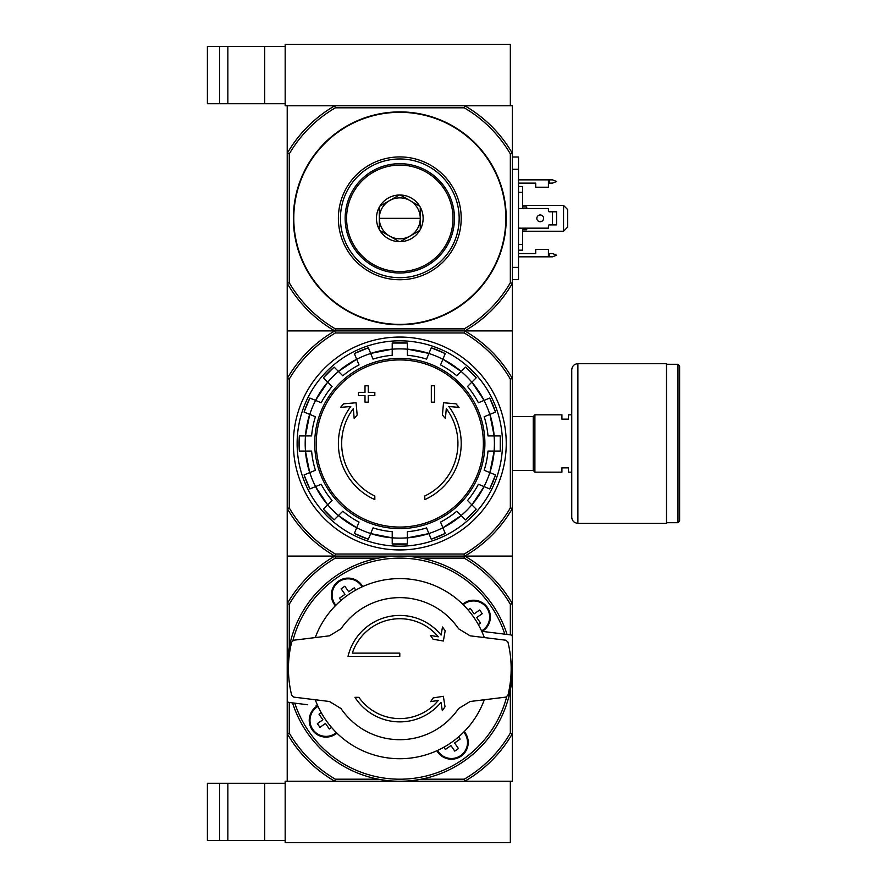<?xml version="1.0" encoding="UTF-8"?>
<svg xmlns="http://www.w3.org/2000/svg" width="887" height="887" viewBox="0 0 887 887"><rect width="100%" height="100%" fill="white"/><g stroke="black" fill="none" stroke-linecap="round" stroke-linejoin="round"><path stroke-width="1.33" d="M464.766 781.247L512.376 781.247L512.376 733.627A129.979 129.979 0 0 1 464.766 781.247L287.222 781.247L287.222 733.627L289.262 733.072A127.928 127.928 0 0 0 335.386 779.196L334.831 781.247L285.17 781.247L285.17 842.65L510.335 842.65L510.335 781.247L464.766 781.247L464.211 779.196L421.17 779.196M207.392 783.288L207.392 840.599L219.666 840.599L219.666 783.288L207.392 783.288M285.17 783.288L219.666 783.288M227.859 783.288L227.859 840.599L219.666 840.599M227.859 840.599L285.17 840.599M289.262 153.928A127.928 127.928 0 0 1 335.386 107.804L464.211 107.804A127.928 127.928 0 0 1 510.335 153.928L512.376 153.373L512.376 105.753L464.766 105.753L510.335 105.753L510.335 44.35L285.17 44.35L285.17 105.753L334.831 105.753L287.222 105.753L287.222 283.297L289.262 282.753L289.262 153.928L287.222 153.373A129.979 129.979 0 0 1 334.831 105.753L464.766 105.753A129.979 129.979 0 0 1 512.376 153.373L512.376 330.918L287.222 330.918L287.222 556.082L464.766 556.082A129.979 129.979 0 0 1 512.376 603.703L512.376 556.082L464.766 556.082L512.376 556.082L512.376 508.462A129.979 129.979 0 0 1 464.766 556.082L287.222 556.082L287.222 603.703A129.979 129.979 0 0 1 334.831 556.082L335.386 558.123L378.427 558.123M207.392 46.401L207.392 103.712L219.666 103.712L219.666 46.401L207.392 46.401M285.17 46.401L219.666 46.401M227.859 46.401L227.859 103.712L219.666 103.712M227.859 103.712L285.17 103.712M442.502 626.976L441.083 635.07A53.22 53.22 0 0 0 348.014 656.38L399.793 656.38L399.793 653.109L352.339 653.109A49.949 49.949 0 0 1 438.267 636.799L430.439 635.425L433.089 639.217L443.356 641.024L445.163 630.768L442.502 626.976M399.793 653.109L352.339 653.109M445.019 706.773L443.356 696.295L433.233 697.903L430.627 701.628L438.355 700.397A49.949 49.949 0 0 1 358.891 697.315L354.955 697.315A53.22 53.22 0 0 0 440.994 702.349L442.314 710.631L445.019 706.773M470.121 635.824L458.568 628.772A71.027 71.027 0 0 0 341.029 628.772L329.476 635.824L293.752 640.214L291.668 642.055A111.352 111.352 0 0 0 291.668 695.264L293.752 697.115L329.476 701.495L341.029 708.558A71.027 71.027 0 0 0 458.568 708.558L470.121 701.495L505.845 697.115L507.929 695.264A111.352 111.352 0 0 0 507.929 642.055L505.845 640.214L470.121 635.824L458.568 628.772M341.029 628.772L329.476 635.824M329.476 701.495L341.029 708.558M458.568 708.558L470.121 701.495M287.321 673.577A112.582 112.582 0 0 1 507.054 634.438M288.552 673.577L287.222 673.577L287.222 700.42A2.051 2.051 0 0 0 289.018 702.449L307.689 704.744M317.746 705.808A8.183 8.183 0 0 1 316.082 705.775M491.908 632.575L483.515 631.544A8.183 8.183 0 0 0 481.841 631.511M483.515 631.544L510.579 634.87A2.051 2.051 0 0 1 512.376 636.899L512.376 663.753L511.045 663.753M462.704 604.213A16.786 16.786 0 0 1 490.356 616.997A16.786 16.786 0 0 1 482.029 631.5M336.894 733.117A16.786 16.786 0 0 1 312.324 730.023A16.786 16.786 0 0 1 317.568 705.819M464.245 731.575A16.786 16.786 0 0 1 455.752 758.662A16.786 16.786 0 0 1 436.87 750.746M335.341 605.754A16.786 16.786 0 0 1 338.512 581.14A16.786 16.786 0 0 1 362.728 586.584M331.561 727.44L329.343 728.992L325.474 723.459L319.941 727.329L317.358 723.637L322.89 719.767L319.01 714.235L321.227 712.682M341.018 600.421L339.466 598.204L344.999 594.334L341.129 588.802L344.821 586.218L348.691 591.751L354.223 587.87L355.776 590.088M510.335 634.837L510.335 604.247A127.928 127.928 0 0 0 464.211 558.123L464.211 554.031L335.386 554.031L334.831 556.082A129.979 129.979 0 0 1 287.222 508.462L289.262 507.918L289.262 379.082A127.928 127.928 0 0 1 335.386 332.969L334.831 330.918L464.766 330.918A129.979 129.979 0 0 1 512.376 378.538L512.376 508.462L510.335 507.918A127.928 127.928 0 0 1 464.211 554.031M421.17 558.123L464.211 558.123M289.262 647.288L289.262 604.247A127.928 127.928 0 0 1 335.386 558.123M289.262 733.072L289.262 702.482M335.386 779.196L378.427 779.196M510.335 690.031L510.335 733.072A127.928 127.928 0 0 1 464.211 779.196M334.831 781.247A129.979 129.979 0 0 1 287.222 733.627L287.222 603.703L289.262 604.247M510.335 733.072L512.376 733.627L512.376 603.703L510.335 604.247M512.276 663.753A112.582 112.582 0 0 1 292.544 702.881M467.837 742.441A16.376 16.376 0 0 1 437.247 750.568A16.376 16.376 0 0 0 467.837 742.441A16.376 16.376 0 0 0 463.956 731.864A16.376 16.376 0 0 1 467.837 742.441M458.579 736.897L460.131 739.115L454.587 742.996L458.468 748.528L454.776 751.112L450.906 745.579L445.374 749.448L443.822 747.231M489.946 616.997A16.376 16.376 0 0 1 481.708 631.211A16.376 16.376 0 0 0 480.466 602.151A16.376 16.376 0 0 0 463.003 604.502A16.376 16.376 0 0 1 489.946 616.997M468.037 609.879L470.254 608.338L474.124 613.871L479.656 609.99L482.24 613.682L476.707 617.552L480.588 623.084L478.37 624.636M335.63 605.455A16.376 16.376 0 0 1 338.745 581.473A16.376 16.376 0 0 1 362.351 586.75A16.376 16.376 0 0 0 338.745 581.473A16.376 16.376 0 0 0 335.63 605.455M336.594 732.828A16.376 16.376 0 0 1 312.612 729.713A16.376 16.376 0 0 1 317.89 706.107A16.376 16.376 0 0 0 312.612 729.713A16.376 16.376 0 0 0 336.594 732.828M484.324 699.754A90.064 90.064 0 0 1 315.273 699.754M315.273 637.565A90.064 90.064 0 0 1 484.324 637.565M374.824 499.603A61.403 61.403 0 0 1 350.797 406.49L340.541 407.388L343.579 403.829L356.086 402.742L357.162 415.027L354.179 418.52L353.314 408.597A58.132 58.132 0 0 0 374.824 495.999L374.824 499.603M424.773 495.999L424.773 499.603A61.403 61.403 0 0 0 448.8 406.49L459.056 407.388L456.018 403.829L443.511 402.742L442.436 415.027L445.418 418.52L446.283 408.597A58.132 58.132 0 0 1 424.773 495.999M431.326 402.155L434.597 402.155L434.597 385.778L431.326 385.778L431.326 402.155M365 395.602L365 402.155L368.271 402.155L368.271 395.602L374.824 395.602L374.824 392.331L368.271 392.331L368.271 385.778L365 385.778L365 392.331L358.448 392.331L358.448 395.602L365 395.602M304.086 412.056A100.752 100.752 0 0 1 309.885 398.052L304.086 412.056L315.417 416.746A88.523 88.523 0 0 0 311.603 435.927L299.34 435.927A100.752 100.752 0 0 0 299.34 451.073L311.603 451.073A88.523 88.523 0 0 0 315.417 470.254L304.086 474.944A100.752 100.752 0 0 0 309.885 488.948L304.086 474.944M309.885 488.948L321.216 484.247A88.523 88.523 0 0 0 332.082 500.512L323.4 509.182L334.111 519.893A100.752 100.752 0 0 1 323.4 509.182M334.111 519.893L342.792 511.222L338.435 515.58L356.696 527.776A94.665 94.665 0 0 1 338.435 515.58M342.792 511.222A88.523 88.523 0 0 0 359.047 522.088L354.356 533.42L368.349 539.218A100.752 100.752 0 0 1 354.356 533.42M368.349 539.218L373.039 527.887A88.523 88.523 0 0 0 392.22 531.701L392.22 543.964L407.377 543.964A100.752 100.752 0 0 1 392.22 543.964M407.377 543.964L407.377 531.701A88.523 88.523 0 0 0 426.558 527.887L431.248 539.218L445.241 533.42A100.752 100.752 0 0 1 431.248 539.218M445.241 533.42L440.551 522.088A88.523 88.523 0 0 0 456.805 511.222L465.487 519.893L476.197 509.182A100.752 100.752 0 0 1 465.487 519.893M476.197 509.182L467.516 500.512L471.873 504.869L484.08 486.608A94.665 94.665 0 0 1 471.873 504.869M467.516 500.512A88.523 88.523 0 0 0 478.381 484.247L489.713 488.948L495.511 474.944A100.752 100.752 0 0 1 489.713 488.948M495.511 474.944L484.18 470.254A88.523 88.523 0 0 0 487.994 451.073L500.257 451.073L500.268 435.927A100.752 100.752 0 0 1 500.257 451.073M500.257 435.927L487.994 435.927A88.523 88.523 0 0 0 484.18 416.746L495.511 412.056L489.713 398.052A100.752 100.752 0 0 1 495.511 412.056M489.713 398.052L478.381 402.753A88.523 88.523 0 0 0 467.516 386.488L476.197 377.818L465.487 367.107A100.752 100.752 0 0 1 476.197 377.818M465.487 367.107L456.805 375.778L461.162 371.42L442.901 359.224A94.665 94.665 0 0 1 461.162 371.42M456.805 375.778A88.523 88.523 0 0 0 440.551 364.912L445.241 353.58L431.248 347.782A100.752 100.752 0 0 1 445.241 353.58M431.248 347.782L426.558 359.113A88.523 88.523 0 0 0 407.377 355.299L407.377 343.036A100.752 100.752 0 0 0 392.22 343.036L407.377 343.036M392.22 343.036L392.22 355.299A88.523 88.523 0 0 0 373.039 359.113L368.349 347.782L354.356 353.58A100.752 100.752 0 0 1 368.349 347.782M354.356 353.58L359.047 364.912A88.523 88.523 0 0 0 342.792 375.778L334.111 367.107L323.4 377.818A100.752 100.752 0 0 1 334.111 367.107M323.4 377.818L332.082 386.488L327.724 382.131L315.517 400.392A94.665 94.665 0 0 1 327.724 382.131M332.082 386.488A88.523 88.523 0 0 0 321.216 402.753L309.885 398.052M335.386 332.969L464.211 332.969L464.766 330.918L512.376 330.918L512.376 378.538L510.335 379.082L510.335 507.918M335.386 554.031A127.928 127.928 0 0 1 289.262 507.918M464.211 332.969A127.928 127.928 0 0 1 510.335 379.082M289.262 379.082L287.222 378.538A129.979 129.979 0 0 1 334.831 330.918L287.222 330.918L287.222 283.297A129.979 129.979 0 0 0 334.831 330.918L335.386 328.877L464.211 328.877A127.928 127.928 0 0 0 510.335 282.753L512.376 283.297A129.979 129.979 0 0 1 464.766 330.918L464.211 328.877M293.353 443.5A106.44 106.44 0 0 1 453.013 351.319A106.44 106.44 0 0 1 453.013 535.681A106.44 106.44 0 0 1 293.353 443.5M297.123 443.5A102.67 102.67 0 0 1 451.139 354.578A102.67 102.67 0 0 1 451.139 532.422A102.67 102.67 0 0 1 297.123 443.5M561.914 467.859L561.914 472.161L534.894 472.161L534.894 414.839L561.914 414.839L561.914 419.141L568.467 419.141L568.467 414.839L571.738 414.839L571.738 472.161L568.467 472.161L568.467 467.859L561.914 467.859M512.376 416.568L533.253 416.568L533.253 470.432L534.894 472.072M534.894 414.928L533.253 416.568M679.608 365.921L679.608 521.079L677.978 522.72L677.978 364.28L679.608 365.921M666.514 364.28L677.978 364.28M666.514 363.67L666.514 523.33L577.88 523.33C574.155 522.964 572.104 520.924 571.738 517.188L571.738 369.812C572.104 366.076 574.155 364.036 577.88 363.67L666.514 363.67M510.335 153.928L510.335 282.753M399.793 324.775A106.44 106.44 0 0 1 307.623 165.115A106.44 106.44 0 0 1 491.975 165.115A106.44 106.44 0 0 1 399.793 324.775M335.386 328.877A127.928 127.928 0 0 1 289.262 282.753M464.211 107.804L464.766 105.753M334.831 105.753L335.386 107.804M399.793 279.749A61.403 61.403 0 0 1 346.617 187.634A61.403 61.403 0 0 1 452.98 187.634A61.403 61.403 0 0 1 399.793 279.749M399.793 277.698A59.362 59.362 0 0 1 348.391 188.654A59.362 59.362 0 0 1 451.206 188.654A59.362 59.362 0 0 1 399.793 277.698M379.326 218.335L420.272 218.335A20.468 20.468 0 0 0 389.559 200.606A20.468 20.468 0 0 0 389.559 236.064A20.468 20.468 0 0 0 420.272 218.335M518.518 253.549L535.715 253.549L535.715 249.447L548.41 249.447L548.41 256.82L518.518 256.82M518.518 179.861L548.41 179.861L548.41 187.224L535.715 187.224L535.715 183.132L518.518 183.132M518.518 228.159L548.41 228.159L548.41 225.708A0.82 0.82 0 0 1 549.219 224.888L556.592 224.888L556.592 211.793L549.219 211.793A0.82 0.82 0 0 1 548.41 210.973L548.41 208.512L518.518 208.512M512.376 157.01L518.518 157.01L518.518 279.66L512.376 279.66M563.555 205.44L567.647 209.532L567.647 227.139L563.555 231.23L563.555 205.44L522.609 205.44M522.609 231.23L563.555 231.23M522.609 208.512L522.609 186.492L518.518 186.492M522.609 192.291L518.518 192.291M522.609 228.159L522.609 244.391L518.518 244.391M522.609 244.391L522.609 250.178L518.518 250.178M522.609 206.871L526.712 206.871L526.712 208.512M526.712 228.159L526.712 229.8L522.609 229.8M548.41 253.549L552.501 253.549L556.592 255.179L552.501 256.82L548.41 256.82M548.41 183.132L552.501 183.132L556.592 181.491L552.501 179.861L548.41 179.861M540.216 214.964A3.382 3.382 0 0 1 543.143 220.031A3.382 3.382 0 0 1 537.289 220.031A3.382 3.382 0 0 1 540.216 214.964M552.501 211.793L552.501 224.888M400.325 241.663L399.272 241.663A23.339 23.339 0 0 1 379.858 230.465L379.326 229.545A23.339 23.339 0 0 1 379.326 207.137L379.858 206.216A23.339 23.339 0 0 1 399.272 195.007L400.325 195.007A23.339 23.339 0 0 1 419.739 206.216L420.272 207.137A23.339 23.339 0 0 1 420.272 229.545L419.739 230.465A23.339 23.339 0 0 1 400.325 241.663L419.739 230.465M399.793 271.555A53.22 53.22 0 0 0 445.884 191.725A53.22 53.22 0 0 0 353.713 191.725A53.22 53.22 0 0 0 399.793 271.555M420.272 229.545L420.272 207.137M379.858 230.465L399.272 241.663M379.326 207.137L379.326 229.545M399.272 195.007L379.858 206.216M419.739 206.216L400.325 195.007M345.143 218.335A54.65 54.65 0 0 0 427.124 265.668A54.65 54.65 0 0 0 427.124 171.003A54.65 54.65 0 0 0 345.143 218.335M264.703 783.288L264.703 840.599M264.703 46.401L264.703 103.712M292.921 640.481A110.531 110.531 0 0 1 504.814 634.161M506.677 696.849A110.531 110.531 0 0 1 294.783 703.158M463.735 732.097A16.055 16.055 0 0 1 457.204 757.431A16.055 16.055 0 0 1 437.546 750.435M463.236 604.723A16.055 16.055 0 0 1 489.624 616.997A16.055 16.055 0 0 1 481.574 630.923M335.863 605.222A16.055 16.055 0 0 1 342.393 579.898A16.055 16.055 0 0 1 362.051 586.884M336.361 732.595A16.055 16.055 0 0 1 311.038 726.065A16.055 16.055 0 0 1 318.023 706.407M399.793 359.934A83.566 83.566 0 0 1 483.371 443.5A83.566 83.566 0 0 1 399.793 527.066A83.566 83.566 0 0 1 316.227 443.5A83.566 83.566 0 0 1 399.793 359.934M314.708 443.5A85.085 85.085 0 0 1 442.347 369.812A85.085 85.085 0 0 1 442.347 517.188A85.085 85.085 0 0 1 314.708 443.5M309.774 414.406A94.61 94.61 0 0 1 315.572 400.414M305.494 451.073A94.61 94.61 0 0 1 305.494 435.927M315.572 486.586A94.61 94.61 0 0 1 309.774 472.594M338.468 515.535A94.61 94.61 0 0 1 327.758 504.825M370.711 533.53A94.61 94.61 0 0 1 356.707 527.732M407.377 537.81A94.61 94.61 0 0 1 392.22 537.81M442.89 527.732A94.61 94.61 0 0 1 428.887 533.53M471.84 504.825A94.61 94.61 0 0 1 461.129 515.535M489.824 472.594A94.61 94.61 0 0 1 484.025 486.586M494.103 435.927A94.61 94.61 0 0 1 494.103 451.073M484.025 400.414A94.61 94.61 0 0 1 489.824 414.406M461.129 371.465A94.61 94.61 0 0 1 471.84 382.175M428.887 353.469A94.61 94.61 0 0 1 442.89 359.268M392.22 349.19A94.61 94.61 0 0 1 407.377 349.19M356.707 359.268A94.61 94.61 0 0 1 370.711 353.469M327.758 382.175A94.61 94.61 0 0 1 338.468 371.465M392.22 537.855A94.665 94.665 0 0 1 370.688 533.575L392.22 537.866M428.909 533.575A94.665 94.665 0 0 1 407.377 537.855L428.909 533.575M461.162 515.58A94.665 94.665 0 0 1 442.901 527.776L461.162 515.58M494.159 451.073A94.665 94.665 0 0 1 489.879 472.616L494.159 451.073M489.879 414.384A94.665 94.665 0 0 1 494.159 435.927L489.879 414.384M471.873 382.131A94.665 94.665 0 0 1 484.08 400.392L471.873 382.131M370.688 353.425A94.665 94.665 0 0 1 392.22 349.145L370.688 353.425M338.435 371.42A94.665 94.665 0 0 1 356.696 359.224L338.435 371.42M305.438 435.927A94.665 94.665 0 0 1 309.718 414.384L305.438 435.927M309.718 472.616A94.665 94.665 0 0 1 305.438 451.073L309.718 472.616M327.724 504.869A94.665 94.665 0 0 1 315.517 486.608L327.724 504.869M407.377 349.145A94.665 94.665 0 0 1 428.909 353.425L407.377 349.134M577.88 363.67L577.88 523.33M399.793 324.365A106.03 106.03 0 0 1 307.977 165.326A106.03 106.03 0 0 1 491.62 165.326A106.03 106.03 0 0 1 399.793 324.365M518.518 267.386L512.376 267.386M518.518 169.295L512.376 169.295M549.219 183.132L549.219 179.861M549.219 256.82L549.219 253.549M299.329 435.927L299.329 451.073M512.376 470.432L533.253 470.432M666.514 522.72L677.978 522.72"/></g></svg>
